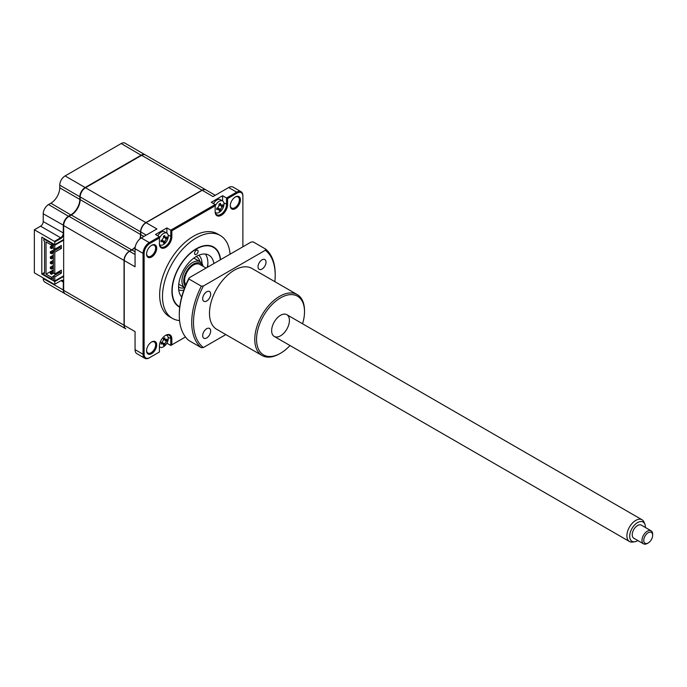 <?xml version="1.0" encoding="UTF-8"?>
<svg xmlns="http://www.w3.org/2000/svg" width="687" height="687" viewBox="0 0 687 687"><rect width="100%" height="100%" fill="white"/><g stroke="black" fill="none" stroke-linecap="round" stroke-linejoin="round"><path stroke-width="1.03" d="M65.042 293.718A7.54 4.354 -60 0 1 64.861 293.624A7.54 4.354 -60 0 1 63.298 290.172L63.298 282.383A3.77 2.173 120 0 0 62.526 280.657A3.77 2.173 120 0 0 60.636 280.846L54.419 284.435L34.35 272.842L34.35 229.776L40.567 226.186L60.636 237.771L60.997 238.389L54.78 241.979L54.419 241.36L60.636 237.771A3.77 2.173 120 0 0 63.298 233.159L63.298 225.362A7.54 4.354 -60 0 1 68.631 216.13L70.941 214.799A12.564 7.248 120 0 0 79.821 199.419L80.173 199.419M60.997 238.389A4.268 2.465 120 0 0 63.659 235.006M40.567 226.186A3.77 2.173 120 0 0 43.229 221.566L43.229 213.777A7.54 4.354 -60 0 1 48.562 204.546L50.872 203.215A12.564 7.248 120 0 0 59.752 187.834L79.821 199.419L79.821 196.748A7.54 4.354 -60 0 1 85.154 187.525L85.325 187.834M59.752 187.834L59.752 185.164A7.54 4.354 -60 0 1 65.076 175.932L85.154 187.525L141.282 155.116A7.54 4.354 -60 0 1 145.043 154.747A7.54 4.354 -60 0 1 145.223 154.85M64.861 293.624L44.792 282.039A7.54 4.354 -60 0 1 43.229 278.587L43.229 277.969M81.409 303.182A7.54 4.354 -60 0 1 81.384 303.165L61.315 291.571A7.54 4.354 -60 0 1 61.28 291.554M65.076 175.932L121.204 143.531A7.54 4.354 -60 0 1 124.974 143.154L145.043 154.747M63.659 282.383L60.997 280.639L54.419 284.435M63.659 280.949A4.268 2.465 120 0 0 60.997 280.639M63.659 276.432L54.78 281.558L41.813 274.079L41.813 237.161L54.78 244.641L63.659 239.514M41.813 274.079L43.856 272.894M54.78 281.558L54.78 284.229M54.78 241.979L54.78 244.641M34.35 229.776L54.419 241.36M156.696 248.213A7.162 4.131 120 0 0 151.629 245.285A7.162 4.131 120 0 0 146.571 254.053A7.162 4.131 120 0 0 151.629 256.981A7.162 4.131 120 0 0 156.696 248.213M146.58 253.735A6.406 3.701 120 0 0 147.894 256.371A6.406 3.701 120 0 0 152.832 254.654A6.406 3.701 120 0 0 155.631 248.213A6.406 3.701 120 0 0 154.3 245.276A6.406 3.701 120 0 0 151.363 245.457M146.58 350.422A6.406 3.701 120 0 0 147.894 353.058A6.406 3.701 120 0 0 152.832 351.34A6.406 3.701 120 0 0 155.631 344.9A6.406 3.701 120 0 0 154.3 341.963A6.406 3.701 120 0 0 151.363 342.143M156.696 344.9A7.162 4.131 120 0 0 151.629 341.971A7.162 4.131 120 0 0 146.571 350.739A7.162 4.131 120 0 0 151.629 353.668A7.162 4.131 120 0 0 156.696 344.9M230.308 205.396A6.406 3.701 120 0 0 231.631 208.032A6.406 3.701 120 0 0 236.568 206.315A6.406 3.701 120 0 0 239.359 199.874A6.406 3.701 120 0 0 238.037 196.937A6.406 3.701 120 0 0 235.091 197.117M240.424 199.874A7.162 4.131 120 0 0 235.366 196.946A7.162 4.131 120 0 0 230.3 205.714A7.162 4.131 120 0 0 235.366 208.642A7.162 4.131 120 0 0 240.424 199.874M230.059 254.199A47.85 27.626 120 0 0 220.269 235.504L217.427 233.863A47.85 27.626 120 0 0 180.552 246.685A47.85 27.626 120 0 0 159.659 294.843A47.85 27.626 120 0 0 169.569 316.75L172.411 318.39A47.85 27.626 120 0 0 179.556 320.563M220.269 235.504A47.85 27.626 120 0 0 183.395 248.325A47.85 27.626 120 0 0 162.501 296.483A47.85 27.626 120 0 0 172.411 318.39M220.596 259.66A34.539 19.94 120 0 0 213.614 247.037A34.539 19.94 120 0 0 186.993 256.285A34.539 19.94 120 0 0 171.922 291.048A34.539 19.94 120 0 0 179.075 306.857A34.539 19.94 120 0 0 179.719 307.201M159.521 244.452A6.784 3.916 120 0 0 160.071 244.898A6.784 3.916 120 0 0 163.463 244.563A6.784 3.916 120 0 0 168.255 236.251A6.784 3.916 120 0 0 166.855 233.151L166.872 227.921L170.78 230.171L215.151 204.554L215.151 211.682A8.794 5.075 120 0 0 221.369 215.271A8.794 5.075 120 0 0 227.586 204.503L227.586 198.612L237.195 193.064A8.038 4.637 -60 0 1 242.88 196.345L242.88 246.796M166.872 343.182L170.78 345.441L185.464 336.965L171.844 344.822L171.844 338.931A8.794 5.075 120 0 0 165.627 335.342A8.794 5.075 120 0 0 159.41 346.102L159.41 352.002L149.268 357.858A8.794 5.075 -60 0 1 144.871 358.296A8.794 5.075 -60 0 1 143.051 354.269L143.051 253.357A8.794 5.075 -60 0 1 149.268 242.588L159.41 236.74L155.502 234.482L166.872 227.921M219.737 204.863A4.148 2.396 120 0 0 219.849 204.039M222.614 200.982L222.614 195.735L211.244 202.304L215.151 204.554M215.151 211.072A8.038 4.637 120 0 0 216.817 214.748A8.038 4.637 120 0 0 223.009 212.592A8.038 4.637 120 0 0 226.521 204.503L226.521 197.993L236.663 192.137A8.794 5.075 -60 0 1 241.06 191.699A8.794 5.075 -60 0 1 242.88 195.726L242.88 196.345L242.88 195.726M222.614 195.735L227.586 198.612M135.176 247.329A12.564 7.248 -60 0 1 131.861 249.974L129.551 251.305A7.54 4.354 120 0 0 124.227 260.536L124.227 325.346A7.54 4.354 120 0 0 125.79 328.798L81.736 303.371A7.54 4.354 -60 0 1 81.71 303.353M215.246 195.271L205.971 189.921A7.54 4.354 120 0 0 202.201 190.29L146.073 222.7A7.54 4.354 120 0 0 140.749 231.923L140.749 234.593A12.564 7.248 -60 0 1 140.105 238.784M146.065 222.7L156.911 228.951L141.282 237.977A8.794 5.075 120 0 0 135.064 248.746L135.064 266.796L124.227 260.536M241.06 191.699L233.065 187.087A8.794 5.075 120 0 0 228.668 187.525L213.039 196.551L202.201 190.29M124.227 325.346L135.064 331.606L135.064 349.657A8.794 5.075 120 0 0 136.885 353.676L144.871 358.296M161.222 342.779L162.218 343.68A17.158 12.254 -163.8 0 1 161.024 344.067L161.359 343.234A4.148 2.396 120 0 0 161.565 343.096M164.099 338.708A4.148 2.396 120 0 0 164.116 338.468L164.674 337.755A17.158 12.254 43.8 0 1 164.932 338.974L166.263 339.747A17.158 6.793 -12.3 0 0 167.053 339.129L167.053 340.589A17.158 12.254 -163.8 0 1 166.263 341.345L164.932 343.655A17.158 12.254 43.8 0 1 164.674 344.711L163.403 345.441A17.158 6.793 -107.7 0 0 163.549 344.453L162.012 342.178M159.41 347.493L160.045 347.124M171.844 344.822L170.78 345.441L170.78 338.931A8.038 4.637 120 0 0 169.114 335.247A8.038 4.637 120 0 0 165.361 335.505M159.41 352.002L149.8 357.549A8.038 4.637 -60 0 1 144.124 354.269L144.124 253.357A8.038 4.637 -60 0 1 149.8 243.516L159.41 237.968L159.41 243.859A8.794 5.075 120 0 0 165.627 247.449A8.794 5.075 120 0 0 171.844 236.689L171.844 230.789L215.151 205.791M159.41 243.25A8.038 4.637 120 0 0 161.076 246.925A8.038 4.637 120 0 0 167.276 244.778A8.038 4.637 120 0 0 170.78 236.689L170.78 230.171L171.844 230.789M149.268 357.858L149.8 357.549L149.268 357.858M159.41 236.74L159.41 237.968M198.114 251.305A2.516 1.451 120 0 0 197.598 250.162A2.516 1.451 120 0 0 195.658 250.832A2.516 1.451 120 0 0 194.567 253.357A2.516 1.451 120 0 0 195.082 254.508A2.516 1.451 120 0 0 197.023 253.838A2.516 1.451 120 0 0 198.114 251.305M220.329 259.815A34.161 19.725 120 0 0 194.919 249.922A34.161 19.725 120 0 0 172.188 290.893A34.161 19.725 120 0 0 179.771 306.806M181.677 296.99A25.118 14.504 -60 0 1 178.577 287.2A25.118 14.504 -60 0 1 189.543 261.919A25.118 14.504 -60 0 1 208.9 255.195A25.118 14.504 -60 0 1 213.872 263.542M205.404 254.078A25.118 14.504 -60 0 1 207.886 263.104A25.118 14.504 -60 0 1 207.56 267.183M181.866 296.286A25.118 14.504 -60 0 1 181.067 296.226M157.778 235.787A6.784 3.916 120 0 1 161.187 232.172A6.784 3.916 120 0 1 164.579 231.837L166.855 233.151A6.784 3.916 120 0 0 163.463 233.486A6.784 3.916 120 0 0 159.41 238.398M163.549 242.21L162.218 241.438A17.158 12.254 -163.8 0 1 161.024 241.824L161.024 240.364A17.158 6.793 -12.3 0 0 162.218 239.84L163.549 237.53A17.158 6.793 -107.7 0 0 163.403 236.242L164.674 235.512A17.158 12.254 43.8 0 1 164.932 236.732L166.263 237.504A17.158 6.793 -12.3 0 0 167.053 236.886L167.053 238.346A17.158 12.254 -163.8 0 1 166.263 239.102L164.932 241.412A17.158 12.254 43.8 0 1 164.674 242.468L163.403 243.198A17.158 6.793 -107.7 0 0 163.549 242.21L162.012 239.935M163.523 237.307L166.263 237.504M163.197 241.335L164.674 242.468M162.639 240.673L164.932 241.412M165.335 237.633L167.053 238.346M215.254 212.274A6.784 3.916 120 0 0 215.812 212.721A6.784 3.916 120 0 0 219.205 212.377A6.784 3.916 120 0 0 223.996 204.073A6.784 3.916 120 0 0 222.588 200.973A6.784 3.916 120 0 0 219.205 201.308A6.784 3.916 120 0 0 215.151 206.212M219.282 210.033L217.951 209.26A17.158 12.254 -163.8 0 1 216.766 209.647L216.766 208.178A17.158 6.793 -12.3 0 0 217.951 207.663L219.282 205.353A17.158 6.793 -107.7 0 0 219.144 204.065L220.407 203.326A17.158 12.254 43.8 0 1 220.673 204.554L222.004 205.319A17.158 6.793 -12.3 0 0 222.786 204.7L222.786 206.169A17.158 12.254 -163.8 0 1 222.004 206.924L220.673 209.226A17.158 12.254 43.8 0 1 220.407 210.291L219.144 211.021A17.158 6.793 -107.7 0 0 219.282 210.033L217.745 207.757M221.025 206.04A6.784 3.916 120 0 0 221.24 205.473M222.588 200.973L220.321 199.659A6.784 3.916 120 0 0 216.929 199.994A6.784 3.916 120 0 0 213.511 203.61M218.81 204.898L219.582 204.726L222.004 206.924M218.372 208.496L220.673 209.226M218.93 209.157L220.407 210.291M178.757 284.195L184.717 287.638A15.071 8.699 -60 0 1 182.862 275.444A15.071 8.699 -60 0 1 192.609 262.486A15.071 8.699 -60 0 1 200.149 261.738A15.071 8.699 -60 0 1 203.06 266.324M202.656 266.092A13.817 7.978 120 0 0 193.502 264.023A13.817 7.978 120 0 0 184.915 274.869A13.817 7.978 120 0 0 185.301 286.17M198.749 255.238A20.095 11.602 -60 0 1 202.021 263.585M183.815 290.077A20.095 11.602 -60 0 1 178.74 289.888M161.359 343.234L161.024 342.607A17.158 6.793 -12.3 0 0 162.218 342.083L163.549 339.773A17.158 6.793 -107.7 0 0 163.403 338.485L164.116 338.459L163.403 338.485M163.523 339.55L166.263 339.747M159.41 346.566A6.784 3.916 120 0 0 160.071 347.141A6.784 3.916 120 0 0 163.463 346.806A6.784 3.916 120 0 0 168.255 338.493A6.784 3.916 120 0 0 166.855 335.393A6.784 3.916 120 0 0 166.194 335.136M165.292 340.46A6.784 3.916 120 0 0 165.481 339.953M163.197 343.577L164.674 344.711M163.549 344.453L162.218 343.68M164.476 339.722L166.263 341.345M163.412 338.528L164.932 338.974M165.335 339.876L167.053 340.589M207.199 267.389A30.142 17.407 120 0 0 207.869 263.997M53.311 255.203L50.349 256.912L50.349 258.226L51.482 258.879L51.482 257.573L53.311 256.517M50.349 256.912L51.482 257.573M51.482 258.879L53.311 257.823M53.311 265.457L50.349 267.166L50.349 268.48L51.482 269.141L51.482 267.827L53.311 266.771M50.349 267.166L51.482 267.827M51.482 269.141L53.311 268.085M51.482 274.268L51.482 272.954L53.311 271.897L51.482 272.954L50.349 272.292L50.349 273.606L51.482 274.268L53.38 273.168M53.311 270.584L50.349 272.292M53.311 260.33L50.349 262.039L50.349 263.353L51.482 264.006L51.482 262.7L53.311 261.644M50.349 262.039L51.482 262.7M51.482 264.006L53.311 262.949M54.754 249.244L50.349 251.785L50.349 253.099L51.482 253.752L51.482 252.438L59.881 247.595L59.881 246.307M50.349 251.785L51.482 252.438M51.482 253.752L53.311 252.696M58.361 247.183L59.477 247.827M51.482 248.625L51.482 247.311L53.311 246.255L51.482 247.311L50.349 246.659L50.349 247.973L51.482 248.625L53.311 247.569M53.311 244.95L50.349 246.659M44.561 272.387L43.856 272.791L43.856 274.637L51.534 279.077L51.534 277.333L53.311 276.303M43.856 272.791L44.561 273.203L44.561 241.206L43.856 240.793L43.856 238.956L44.389 238.647M53.577 243.954L51.534 245.13L46.029 241.953L46.029 274.156L53.311 269.948M54.376 249.458L54.376 249.029M139.83 239.007A12.564 7.248 120 0 0 140.569 234.49L140.569 231.828A7.54 4.354 -60 0 1 145.893 222.597L202.021 190.187A7.54 4.354 -60 0 1 205.791 189.818A7.54 4.354 -60 0 1 205.877 189.87M125.695 328.747A7.54 4.354 -60 0 1 125.609 328.695L65.222 293.83A7.54 4.354 -60 0 1 63.659 290.378L63.659 275.822L54.78 280.949L54.78 276.947L61.349 273.151L61.349 270.18L54.78 273.976L54.78 252.232L61.349 248.436L61.349 245.465L54.78 249.261L54.78 245.259L63.659 240.132L63.659 225.568A7.54 4.354 -60 0 1 68.983 216.336L71.293 215.005A12.564 7.248 120 0 0 80.173 199.625L80.173 196.954A7.54 4.354 -60 0 1 85.506 187.731L141.634 155.322A7.54 4.354 -60 0 1 145.404 154.953L205.791 189.818M125.609 328.695A7.54 4.354 -60 0 1 124.046 325.243L124.046 260.433A7.54 4.354 -60 0 1 129.379 251.21L131.689 249.87A12.564 7.248 120 0 0 135.236 246.977M54.78 249.261L53.311 248.411L53.311 244.409L54.78 245.259M52.066 243.078L51.534 243.387L43.856 238.956M53.311 244.409L53.844 244.108M63.659 275.822L63.659 240.132M54.78 276.947L53.311 276.097L59.881 272.31L59.881 271.022M54.78 280.949L53.311 280.098L53.311 276.097M61.349 273.151L59.881 272.31M54.78 273.976L53.311 273.125L53.311 251.382L54.78 252.232M61.349 248.436L59.881 247.595M59.709 272.413L58.593 271.769M46.029 274.156L51.534 277.333M51.534 243.387L51.534 245.13M53.311 278.046L51.534 279.077M206.675 337.944A5.651 3.263 -60 0 1 203.85 338.219A5.651 3.263 -60 0 1 202.983 333.693A5.651 3.263 -60 0 1 206.675 328.712A5.651 3.263 -60 0 1 209.501 328.429A5.651 3.263 -60 0 1 210.368 332.963A5.651 3.263 -60 0 1 206.675 337.944M206.675 301.026A5.651 3.263 -60 0 1 203.85 301.301A5.651 3.263 -60 0 1 202.983 296.775A5.651 3.263 -60 0 1 206.675 291.795A5.651 3.263 -60 0 1 209.501 291.511A5.651 3.263 -60 0 1 210.368 296.045A5.651 3.263 -60 0 1 206.675 301.026M290 345.527A33.912 19.579 -60 0 1 280.536 353.247L279.643 353.753A35.166 20.301 -60 0 1 262.065 355.497A35.166 20.301 -60 0 1 256.672 327.321A35.166 20.301 -60 0 1 279.643 296.329A35.166 20.301 -60 0 1 297.231 294.586A35.166 20.301 -60 0 1 304.513 310.687L304.513 311.709A33.912 19.579 -60 0 1 302.563 323.775M297.231 294.586L251.931 268.437A35.166 20.301 120 0 0 234.353 270.18A35.166 20.301 120 0 0 211.381 301.164A35.166 20.301 120 0 0 216.766 329.348L262.065 355.497M279.643 353.753L280.536 353.247A33.912 19.579 -60 0 1 256.552 339.395A33.912 19.579 -60 0 1 280.536 297.866A33.912 19.579 -60 0 1 304.513 311.709M262.022 269.072A5.651 3.263 -60 0 1 259.197 269.347A5.651 3.263 -60 0 1 258.329 264.821A5.651 3.263 -60 0 1 262.022 259.841A5.651 3.263 -60 0 1 264.847 259.557A5.651 3.263 -60 0 1 265.714 264.091A5.651 3.263 -60 0 1 262.022 269.072M274.852 281.67A57.777 33.354 120 0 0 275.204 275.307L275.204 274.276A59.03 34.084 120 0 0 265.594 249.063L265.319 250.248L203.386 286.007L201.334 286.161L188.899 278.991A59.03 34.084 120 0 0 179.29 315.299A59.03 34.084 120 0 0 188.899 340.52L201.334 347.699L203.386 347.536L225.825 334.578M201.334 286.161A59.03 34.084 120 0 0 201.334 347.699M203.386 286.007A57.777 33.354 120 0 0 203.386 347.536M275.204 275.307A57.777 33.354 120 0 0 265.319 250.248M188.899 278.991L189.174 277.806L251.107 242.039L253.16 241.884L265.594 249.063M179.29 315.299L179.29 314.277A57.777 33.354 -60 0 1 189.174 277.806M280.502 335.831A12.564 7.248 -60 0 1 271.648 330.662A12.564 7.248 -60 0 1 280.536 315.299A12.564 7.248 -60 0 1 289.416 320.425A12.564 7.248 -60 0 1 280.536 335.806M645.402 527.504A11.112 6.415 120 0 0 645.411 527.109A11.112 6.415 120 0 0 644.887 524.207A11.112 6.415 120 0 0 636.11 523.588A11.112 6.415 120 0 0 629.696 536.246A11.112 6.415 120 0 0 634.745 541.768A11.112 6.415 120 0 0 637.862 540.557M634.745 541.768L632.607 542.06A12.564 7.248 -60 0 1 629.498 541.528A12.564 7.248 -60 0 1 626.896 535.817A12.564 7.248 -60 0 1 632.366 523.159A12.564 7.248 -60 0 1 642.053 519.776A12.564 7.248 -60 0 1 644.071 522.206L644.887 524.207M185.825 284.899A12.564 7.248 -60 0 1 184.614 280.468A12.564 7.248 -60 0 1 190.084 267.81A12.564 7.248 -60 0 1 199.78 264.426L206.057 268.05M648.21 542.962A6.277 3.624 120 0 0 652.65 535.267A6.277 3.624 120 0 0 648.193 532.708A6.277 3.624 120 0 0 643.771 540.411A6.277 3.624 120 0 0 648.21 542.962L647.317 543.469A7.54 4.354 -60 0 1 643.556 543.846A7.54 4.354 -60 0 1 641.993 540.411A7.54 4.354 -60 0 1 645.273 532.82A7.54 4.354 -60 0 1 651.087 530.793A7.54 4.354 -60 0 1 652.65 534.22A7.54 4.354 -60 0 1 652.65 534.237A7.54 4.354 -60 0 1 652.65 534.263M651.087 530.793L641.323 525.151A7.54 4.354 120 0 0 635.501 527.178A7.54 4.354 120 0 0 632.22 534.778A7.54 4.354 120 0 0 633.783 538.204L643.556 543.846M652.65 535.267A6.277 3.624 120 0 0 652.65 535.25L652.65 534.237M43.229 221.566L63.659 233.159M43.229 213.777L63.659 225.362M48.562 204.546L68.812 216.448M50.872 203.215L71.122 215.108M121.204 143.531L141.453 155.425M43.229 278.587L63.659 290.172M59.752 185.164L79.821 196.748M223.893 202.991L227.586 204.503M146.254 235.109L140.749 231.923M143.944 236.44L140.749 234.593M135.064 251.82L131.861 249.974M129.551 251.305L135.064 254.491M228.668 187.525L236.663 192.137L237.195 193.064M168.152 337.411L171.844 338.931M135.064 349.657L143.051 354.269L144.124 354.269M135.064 248.746L143.051 253.357L144.124 253.357M141.282 237.977L149.268 242.588L149.8 243.516M171.844 236.689L168.152 235.169M161.222 240.536L162.218 241.438M163.652 236.328L164.932 236.732M164.476 237.479L166.263 239.102M216.955 208.359L217.951 209.26M196.139 256.552A17.587 10.15 -60 0 1 199.883 261.584M184.683 287.724A17.587 10.15 -60 0 1 178.577 286.968M162.639 342.916L164.932 343.655M141.634 155.322L202.021 190.187M85.506 187.731L145.893 222.597M80.173 196.954L140.569 231.828M80.173 199.625L140.569 234.49M71.293 215.005L131.689 249.87M68.983 216.336L129.379 251.21M63.659 225.568L124.046 260.433M63.659 290.378L124.046 325.243M159.547 244.598L160.071 244.898M215.289 212.412L215.812 212.721M193.828 258.089L200.149 261.738M166.331 335.093L166.855 335.393M159.41 346.755L160.071 347.141M629.498 541.528L274.25 336.432M642.053 519.776L286.814 314.68"/></g></svg>

